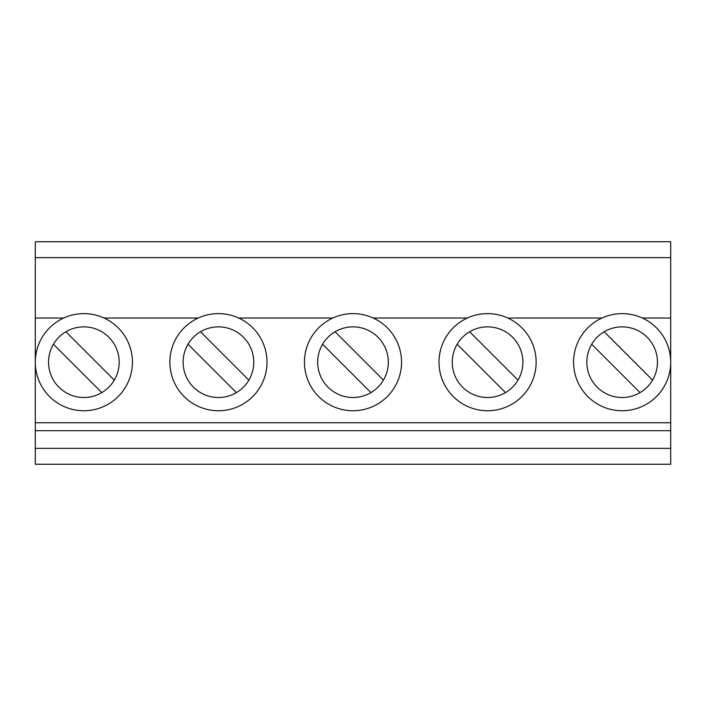 <?xml version="1.0" encoding="UTF-8"?>
<svg xmlns="http://www.w3.org/2000/svg" width="706" height="706" viewBox="0 0 706 706"><rect width="100%" height="100%" fill="white"/><g stroke="black" fill="none" stroke-linecap="round" stroke-linejoin="round"><path stroke-width="1.06" d="M487.564 326.86A35.318 35.318 0 0 0 452.246 362.187A35.318 35.318 0 0 0 487.564 397.504A35.318 35.318 0 0 0 522.89 362.187A35.318 35.318 0 0 0 487.564 326.86M353 326.86A35.318 35.318 0 0 0 317.682 362.187A35.318 35.318 0 0 0 353 397.504A35.318 35.318 0 0 0 388.318 362.187A35.318 35.318 0 0 0 353 326.86M487.564 410.751A48.564 48.564 0 0 0 536.136 362.187A48.564 48.564 0 0 0 487.564 313.623A48.564 48.564 0 0 0 439 362.187A48.564 48.564 0 0 0 487.564 410.751M353 410.751A48.564 48.564 0 0 0 401.564 362.187A48.564 48.564 0 0 0 353 313.623A48.564 48.564 0 0 0 304.436 362.187A48.564 48.564 0 0 0 353 410.751M218.436 326.86A35.318 35.318 0 0 0 183.11 362.187A35.318 35.318 0 0 0 218.436 397.504A35.318 35.318 0 0 0 253.754 362.187A35.318 35.318 0 0 0 218.436 326.86M218.436 410.751A48.564 48.564 0 0 0 267 362.187A48.564 48.564 0 0 0 218.436 313.623A48.564 48.564 0 0 0 169.864 362.187A48.564 48.564 0 0 0 218.436 410.751M604.195 331.758A35.318 35.318 0 0 0 591.707 344.246L640.077 392.607A35.318 35.318 0 0 0 652.565 380.119L604.195 331.758M622.136 326.86A35.318 35.318 0 0 0 586.818 362.187A35.318 35.318 0 0 0 622.136 397.504A35.318 35.318 0 0 0 657.454 362.187A35.318 35.318 0 0 0 622.136 326.86M83.864 326.86A35.318 35.318 0 0 0 48.546 362.187A35.318 35.318 0 0 0 83.864 397.504A35.318 35.318 0 0 0 119.182 362.187A35.318 35.318 0 0 0 83.864 326.86M622.136 410.751A48.564 48.564 0 0 0 670.7 362.187A48.564 48.564 0 0 0 622.136 313.623A48.564 48.564 0 0 0 573.572 362.187A48.564 48.564 0 0 0 622.136 410.751M83.864 410.751A48.564 48.564 0 0 0 132.428 362.187A48.564 48.564 0 0 0 83.864 313.623A48.564 48.564 0 0 0 35.3 362.187A48.564 48.564 0 0 0 83.864 410.751M517.992 380.119L469.631 331.758M383.429 380.119L335.059 331.758M601.9 318.035L507.799 318.035M467.337 318.035L373.236 318.035M248.856 380.119L200.495 331.758M332.764 318.035L238.663 318.035M114.293 380.119L65.923 331.758M670.7 257.637L35.3 257.637L35.3 241.743L670.7 241.743L670.7 318.035L642.372 318.035M670.7 318.035L670.7 422.753L35.3 422.753L35.3 464.257L670.7 464.257L670.7 448.363L35.3 448.363M198.201 318.035L104.1 318.035M35.3 257.637L35.3 422.753M63.628 318.035L35.3 318.035M670.7 422.753L670.7 430.704L35.3 430.704M670.7 430.704L670.7 448.363M53.435 344.246L101.805 392.607M188.008 344.246L236.369 392.607M322.571 344.246L370.941 392.607M457.144 344.246L505.505 392.607"/></g></svg>
